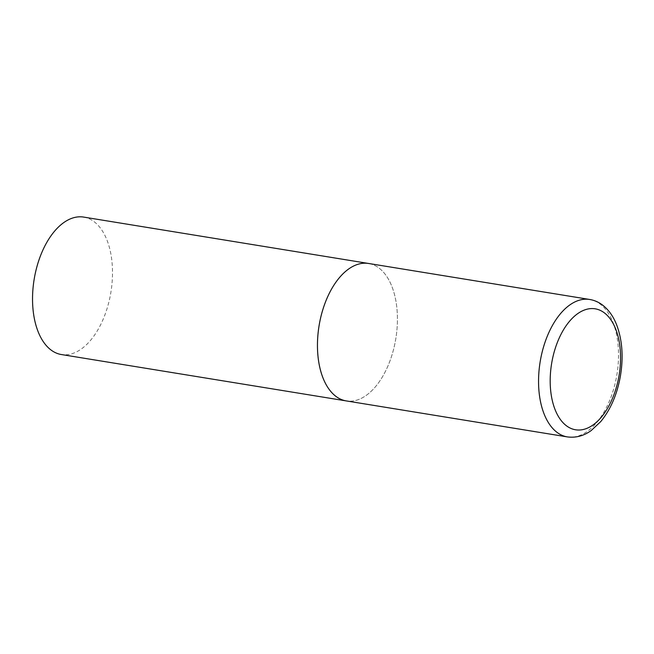 <?xml version="1.0" encoding="UTF-8"?>
<svg xmlns="http://www.w3.org/2000/svg" width="654" height="654" viewBox="0 0 654 654"><rect width="100%" height="100%" fill="white"/><g stroke="black" fill="none" stroke-linecap="round" stroke-linejoin="round"><path stroke-width="0.49" stroke-dasharray="3.27 2.45" d="M369.526 263.644A69.618 38.905 -80.8 0 1 395.711 339.254A69.618 38.905 -80.8 0 1 346.252 400.91A69.618 38.905 99.2 0 0 395.572 340.064A69.618 38.905 99.2 0 0 368.627 263.48M83.704 217.095A69.618 38.905 -80.8 0 1 84.603 217.259A69.618 38.905 -80.8 0 1 110.788 292.869A69.618 38.905 -80.8 0 1 61.337 354.525M567.353 436.905A69.618 38.905 99.2 0 0 616.665 376.058A69.618 38.905 99.2 0 0 589.728 299.475"/><path stroke-width="0.98" d="M319.316 324.327A69.618 38.905 99.2 0 0 346.252 400.91A69.618 38.905 -80.8 0 1 345.353 400.747A69.618 38.905 -80.8 0 1 319.168 325.136A69.618 38.905 -80.8 0 1 368.627 263.48A69.618 38.905 99.2 0 0 319.316 324.327M567.353 436.905C578.455 438.368 586.663 433.913 591.347 430.414L600.748 421.577C610.493 409.69 617.016 394.681 620.319 376.565C623.564 357.362 622.346 340.137 616.648 324.883C613.526 316.83 609.111 310.454 603.413 305.737C599.317 302.418 594.756 300.325 589.728 299.475A69.618 38.905 99.2 0 0 540.408 360.321A69.618 38.905 99.2 0 0 567.353 436.905L61.337 354.525A69.618 38.905 -80.8 0 1 60.43 354.362A69.618 38.905 -80.8 0 1 34.253 278.751A69.618 38.905 -80.8 0 1 83.704 217.095L368.627 263.48A69.618 38.905 -80.8 0 1 369.526 263.644M551.821 362.381A61.263 34.237 99.2 0 0 574.743 429.629A61.263 34.237 99.2 0 0 618.929 376.222A61.263 34.237 99.2 0 0 596.015 308.974A61.263 34.237 99.2 0 0 551.821 362.381M368.627 263.48L589.728 299.475"/></g></svg>
